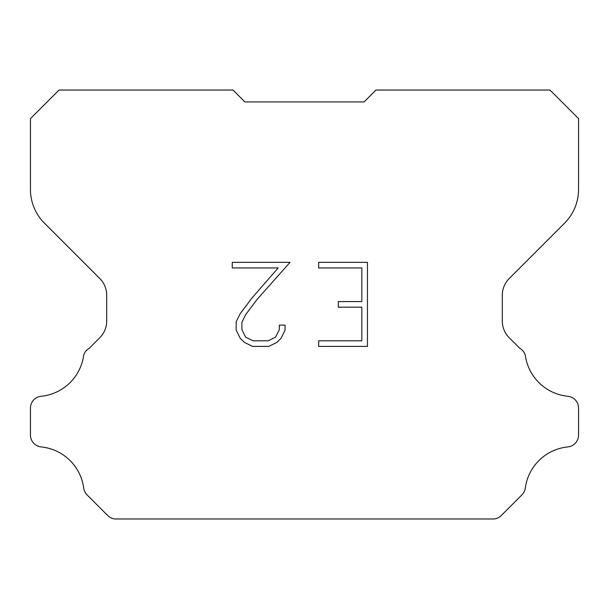 <?xml version="1.0" encoding="UTF-8"?>
<svg xmlns="http://www.w3.org/2000/svg" width="609" height="609" viewBox="0 0 609 609"><rect width="100%" height="100%" fill="white"/><g stroke="black" fill="none" stroke-linecap="round" stroke-linejoin="round"><path stroke-width="0.91" d="M361.853 340.804L361.853 307.172L338.315 307.172L338.315 301.569L361.853 301.569L361.853 267.937L318.667 267.937L318.667 262.334L367.455 262.334L367.455 346.407L318.667 346.407L318.667 340.804L361.853 340.804M285.035 325.092L285.035 330.131L281.038 338.338L276.874 342.418L268.668 346.407L252.522 346.407L244.361 342.357L240.205 338.254L236.155 330.048L236.155 321.727L240.205 313.681L252.08 297.862L278.191 267.937L232.265 267.937L232.265 262.334L290.067 262.334L257.333 299.103L245.678 314.64L241.902 322.313L241.902 329.69L245.564 337.089L253.009 340.804L268.226 340.804L275.618 337.074L279.341 329.69L279.341 325.092L285.035 325.092M364.075 101.939L375.989 90.025L549.95 90.025L578.55 118.626L578.55 189.437A47.662 47.662 0 0 1 564.589 223.138L509.269 278.458A23.827 23.827 0 0 0 502.296 295.304L502.296 320.935A23.827 23.827 0 0 0 509.269 337.789L519.789 348.302A11.914 11.914 0 0 1 525.301 355.154A47.662 47.662 0 0 0 567.816 396.261A11.914 11.914 0 0 1 578.55 408.121L578.55 435.07A11.914 11.914 0 0 1 567.816 446.93A47.662 47.662 0 0 0 525.301 488.045A11.914 11.914 0 0 1 521.913 494.889L501.245 515.557A11.914 11.914 0 0 1 494.158 518.975L114.842 518.975A11.914 11.914 0 0 1 107.755 515.557L87.087 494.889A11.914 11.914 0 0 1 83.699 488.045A47.662 47.662 0 0 0 41.184 446.93A11.914 11.914 0 0 1 30.45 435.07L30.45 408.121A11.914 11.914 0 0 1 41.184 396.261A47.662 47.662 0 0 0 83.699 355.154A11.914 11.914 0 0 1 89.211 348.302L99.731 337.789A23.827 23.827 0 0 0 106.704 320.935L106.704 295.304A23.827 23.827 0 0 0 99.731 278.458L44.411 223.138A47.662 47.662 0 0 1 30.45 189.437L30.45 118.626L59.05 90.025L233.011 90.025L244.925 101.939L364.075 101.939L244.925 101.939"/></g></svg>
